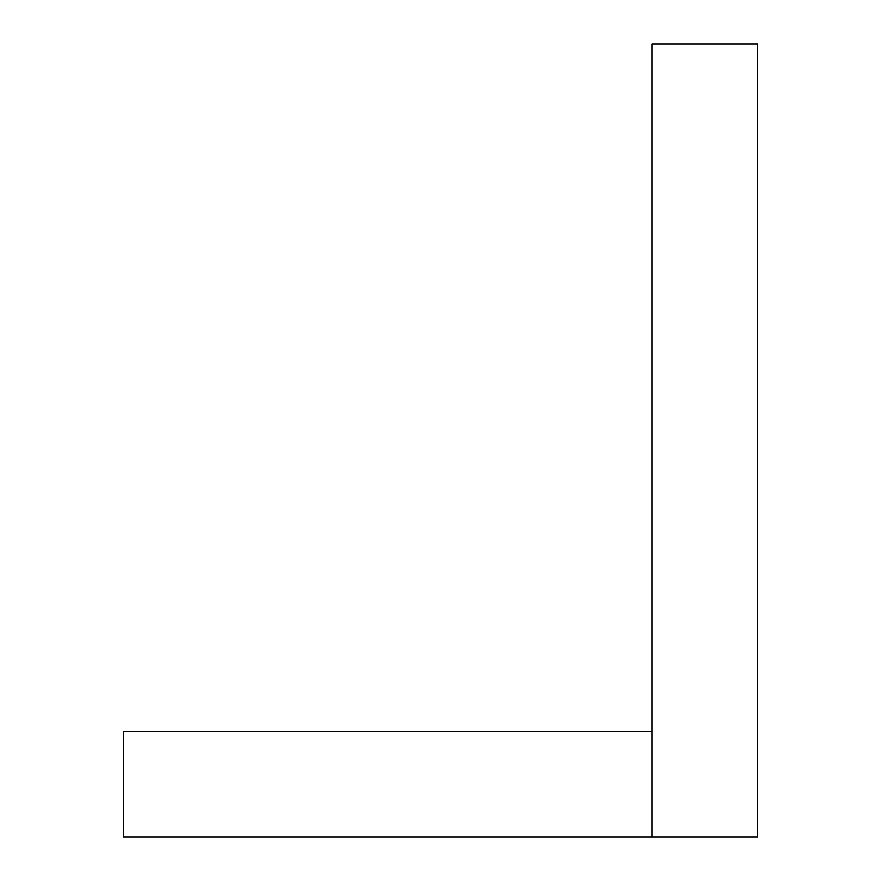 <?xml version="1.0" encoding="UTF-8"?>
<svg xmlns="http://www.w3.org/2000/svg" width="881" height="881" viewBox="0 0 881 881"><rect width="100%" height="100%" fill="white"/><g stroke="black" fill="none" stroke-linecap="round" stroke-linejoin="round"><path stroke-width="0.66" stroke-dasharray="4.41 3.3" d="M651.94 836.95L757.66 836.95L757.66 44.05L651.94 44.05L651.94 836.95L123.34 836.95L123.34 731.23L123.34 836.95L123.34 731.23L651.94 731.23L123.34 731.23L651.94 731.23L651.94 836.95L123.34 836.95L651.94 836.95L651.94 731.23"/><path stroke-width="1.32" d="M651.94 731.23L123.34 731.23L123.34 836.95L651.94 836.95L651.94 44.05L757.66 44.05L757.66 836.95L651.94 836.95"/></g></svg>
